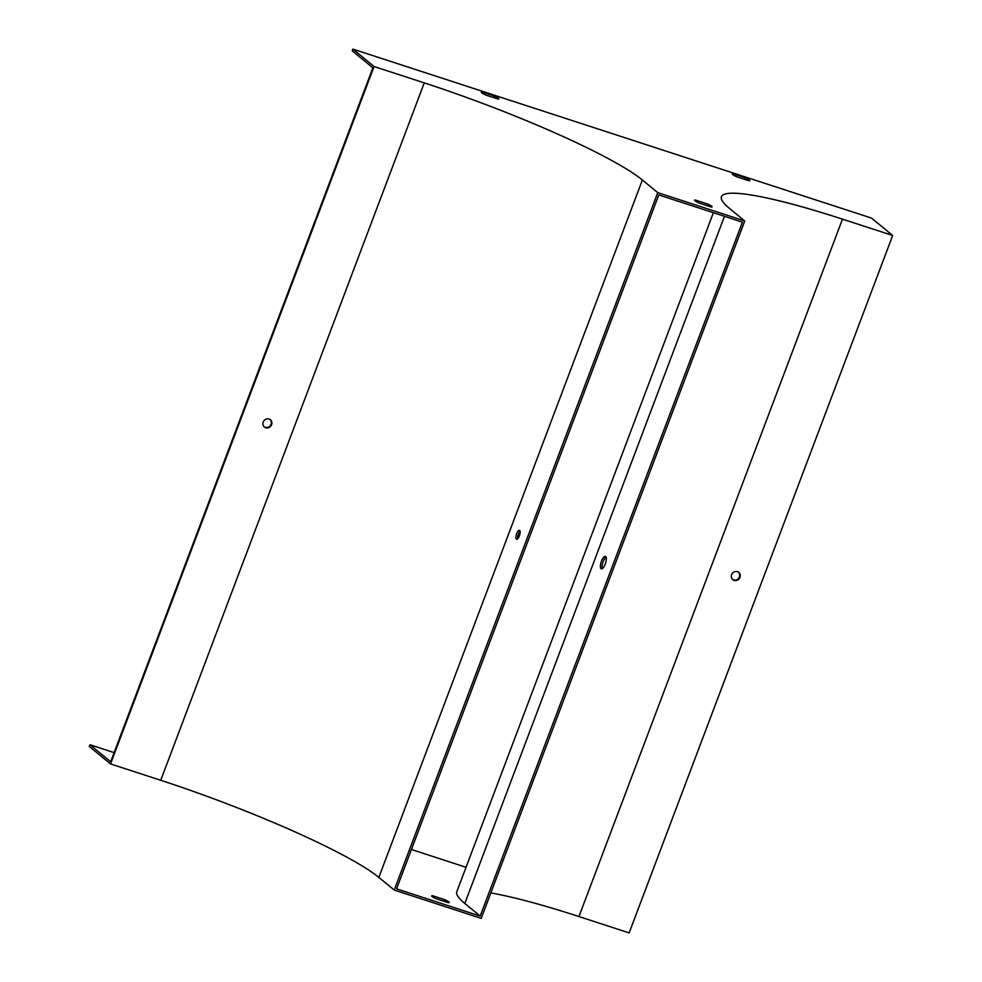<?xml version="1.0" encoding="UTF-8"?>
<svg xmlns="http://www.w3.org/2000/svg" width="982" height="982" viewBox="0 0 982 982"><rect width="100%" height="100%" fill="white"/><g stroke="black" fill="none" stroke-linecap="round" stroke-linejoin="round"><path stroke-width="1.47" d="M352.857 49.1L871.464 218.065L892.675 235.496L842.482 219.146A185.524 23.249 20.7 0 0 721.439 196.719A185.524 23.249 20.7 0 0 729.368 208.331L744.749 220.975L657.756 192.632L642.375 180.001A185.524 23.249 -159.3 0 0 424.261 82.881L374.068 66.531L352.857 49.1L352.194 50.843L372.878 67.844L110.671 761.762L89.988 744.761L114.121 752.629M270.099 419.584A4.689 4.358 -50.6 0 1 264.17 426.802M374.068 66.531L110.536 763.935L160.729 780.285A185.524 23.249 -159.3 0 1 378.843 877.405L394.224 890.036L481.217 918.379L744.749 220.975M271.584 424.776A4.689 4.358 -50.6 0 1 264.428 427.035A4.689 4.358 -50.6 0 1 264.035 420.64A4.689 4.358 -50.6 0 1 271.584 424.776M606.066 557.125A6.555 2.259 -72 0 0 603.169 561.618A6.555 2.259 -72 0 0 602.322 568.615M742.417 222.165L480.198 916.096L396.556 888.845L658.775 194.915L742.417 222.165M713.386 212.713L456.814 891.717A187.402 23.482 20.7 0 0 464.817 903.452L480.198 916.096M605.207 564.122A6.555 2.259 108 0 1 601.328 568.836A6.555 2.259 108 0 1 601.205 561.9A6.555 2.259 108 0 1 605.391 556.364A6.555 2.259 108 0 1 605.207 564.122M892.675 235.496L629.143 932.9L578.95 916.55A185.524 23.249 20.7 0 0 490.828 892.933M110.536 763.935L89.325 746.504L89.988 744.761M411.433 849.491L466.045 867.29M448.295 902.679L436.339 898.788A9.366 1.178 -159.3 0 1 431.699 895.891A9.366 1.178 -159.3 0 1 432.632 895.731L444.576 899.622A9.366 1.178 -159.3 0 1 449.228 902.519A9.366 1.178 -159.3 0 1 448.295 902.679M497.96 99.01A9.366 1.178 20.7 0 0 498.905 98.851A9.366 1.178 20.7 0 0 494.253 95.954L482.309 92.062A9.366 1.178 20.7 0 0 481.376 92.222A9.366 1.178 20.7 0 0 486.016 95.119L497.96 99.01M733.247 173.814A9.366 1.178 20.7 0 0 732.302 173.974A9.366 1.178 20.7 0 0 736.954 176.87L748.898 180.762A9.366 1.178 20.7 0 0 749.843 180.602A9.366 1.178 20.7 0 0 745.191 177.705L733.247 173.814L732.903 174.722M699.221 203.114L711.164 207.006A9.366 1.178 20.7 0 0 712.097 206.846A9.366 1.178 20.7 0 0 707.445 203.961L695.502 200.07A9.366 1.178 20.7 0 0 694.569 200.23A9.366 1.178 20.7 0 0 699.221 203.114M657.756 192.632L394.224 890.036M731.627 574.654A4.689 4.358 129.4 0 0 739.176 578.791A4.689 4.358 129.4 0 0 738.783 572.408A4.689 4.358 129.4 0 0 731.627 574.654M738.513 572.199A4.689 4.358 -50.6 0 1 732.584 579.417M516.397 539.143A4.689 1.608 -72 0 0 516.581 539.253A4.689 1.608 -72 0 0 519.564 535.3A4.689 1.608 -72 0 0 519.49 530.341A4.689 1.608 -72 0 0 516.606 533.999A4.689 1.608 -72 0 0 516.397 539.143M520.092 531.336A4.689 1.608 -72 0 0 517.661 538.811M707.445 203.961L706.831 205.594M695.502 200.07L695.158 200.966M432.632 895.731L432.289 896.627M444.576 899.622L443.962 901.267M744.565 179.35L745.191 177.705M493.639 97.599L494.253 95.954M481.966 92.959L482.309 92.062M424.261 82.881L160.729 780.285M724.471 216.322L464.817 903.452M842.482 219.146L578.95 916.55M642.375 180.001L378.843 877.405"/></g></svg>
